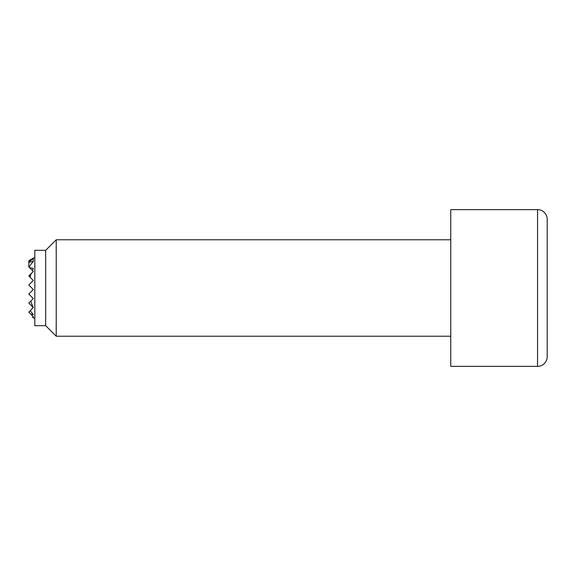 <?xml version="1.0" encoding="UTF-8"?>
<svg xmlns="http://www.w3.org/2000/svg" width="576" height="576" viewBox="0 0 576 576"><rect width="100%" height="100%" fill="white"/><g stroke="black" fill="none" stroke-linecap="round" stroke-linejoin="round"><path stroke-width="0.86" d="M34.826 257.515A33.156 33.156 0 0 0 28.8 260.878L28.8 262.426A26.539 18.763 90 0 1 33.322 261.468L33.322 258.552A32.386 22.903 90 0 0 28.8 262.426L28.8 266.904L33.322 271.426L28.8 275.947L33.322 280.462L28.8 284.983L33.322 289.505L29.153 293.674A32.659 23.09 90 0 0 29.261 294.487L33.322 298.548L30.744 301.126A32.659 23.09 90 0 0 33.322 307.411A20.232 14.306 90 0 1 33.192 307.462L30.262 310.651A33.149 23.436 90 0 0 33.322 314.532A26.539 18.763 90 0 1 30.91 314.215L33.322 316.634L32.832 317.124A32.386 22.903 90 0 0 33.322 317.448A30.29 21.42 90 0 1 32.724 317.232L32.551 317.405A33.156 33.156 0 0 0 34.826 318.485M30.262 310.651L28.8 312.113L30.91 314.215M30.744 301.126L28.8 303.07L33.192 307.462M29.153 293.674L28.8 294.026L29.261 294.487M29.678 267.775A20.232 14.306 90 0 1 33.322 268.589A32.659 23.09 90 0 0 32.393 270.497M31.176 273.564A32.659 23.09 90 0 0 30.089 277.236M33.322 261.468A33.149 23.436 90 0 0 29.117 267.214M28.8 260.878A30.29 21.42 90 0 1 33.322 258.552M450.756 239.774L56.225 239.774L45.677 250.322L34.826 250.322L34.826 325.678L45.677 325.678L56.225 336.226L450.756 336.226M537.552 209.635L450.756 209.635L450.756 366.365L537.552 366.365A9.648 9.648 0 0 0 547.2 356.717L547.2 219.283A9.648 9.648 0 0 0 537.552 209.635L537.552 366.365M547.2 219.283L547.2 356.717M56.225 336.226L56.225 239.774M45.677 325.678L45.677 250.322"/></g></svg>
